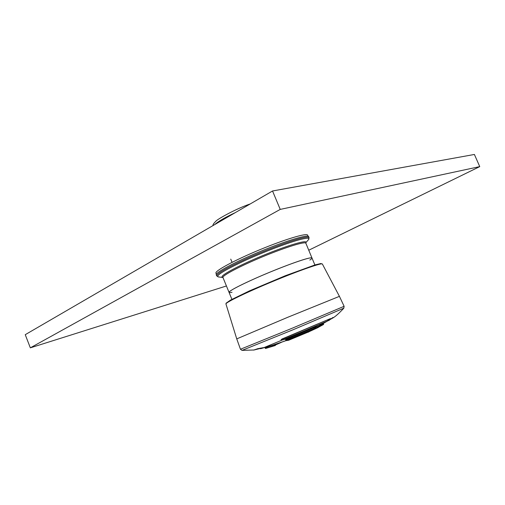 <?xml version="1.0" encoding="UTF-8"?>
<svg xmlns="http://www.w3.org/2000/svg" width="505" height="505" viewBox="0 0 505 505"><rect width="100%" height="100%" fill="white"/><g stroke="black" fill="none" stroke-linecap="round" stroke-linejoin="round"><path stroke-width="0.76" d="M216.279 274.871C214.934 272.782 235.134 261.88 260.63 251.339C286.114 240.765 308.107 234.187 308.631 236.618L309.047 237.615C308.618 236.693 305.241 237.085 298.903 238.789C286.878 242.053 264.551 250.518 246.099 258.882C226.638 267.884 216.834 273.546 216.689 275.869L216.279 274.871M232.016 292.3C230.198 292.685 229.213 292.711 229.055 292.382C228.102 291.076 246.522 281.834 269.348 272.391C292.168 262.928 311.73 256.439 311.983 258.03C312.103 258.377 311.383 259.059 309.83 260.062M216.386 274.215L215.951 273.148C214.593 271.021 234.629 260.144 259.942 249.678C285.243 239.181 307.103 232.704 307.646 235.166L308.094 236.233M231.902 299.332L229.055 292.382C229.403 290.766 238.328 286.032 255.827 278.173C272.384 270.85 292.288 263.105 303 259.772C308.688 258.017 311.686 257.436 311.983 258.03L305.721 242.873M263.414 347.642L260.58 348.721L264.039 347.566L253.617 350.098L257.657 348.715L263.414 347.642L259.608 348.324M329.462 320.151L284.706 339.347L282.964 339.859L281.07 339.631L330.472 318.592L326.792 321.388L330.03 319.147M288.633 340.25L309.218 331.659L288.652 340.244L286.316 340.629L285.836 339.613L315.549 326.988L318.137 326.325L318.27 327.461L308.119 332.132M286.108 340.61L281.399 342.27L286.108 340.61M264.885 347.585L265.573 348.482L264.974 347.56L275.238 344.423L275.288 345.508L265.586 348.475M318.15 327.417L323.503 324.5L323.402 324.178L318.39 326.912M285.836 339.613L286.133 340.326L314.602 328.338L318.27 327.461L318.428 327.013L314.602 328.338L314.325 327.669M309.193 331.665L308.315 332.189M315.025 328.547L314.116 329.014L313.87 327.903M314.116 329.014L286.367 340.61L285.912 340.408L288.513 340.269M265.251 348.242L275.358 345.477L275.503 345.041L265.573 348.482M329.607 319.76L333.003 317.443M264.065 347.56L325.176 322.285L284.643 339.373L282.964 339.859L281.197 339.707M281.891 339.038L330.472 318.592M343.855 308.17L293.102 329.733L242.091 350.375L254.135 349.984L257.657 348.715M214.65 224.624C218.229 221.392 225.085 217.409 235.21 212.668M308.719 250.246L479.75 166.612L280.237 209.405L30.338 347.838L226.429 285.975M30.338 347.838L25.25 334.676L272.536 190.985L474.397 154.461L479.75 166.612M280.237 209.405L272.536 190.985M229.055 292.382L222.97 277.51C221.834 275.762 240.052 266.103 262.84 256.679C285.622 247.229 305.329 241.175 305.771 243.214M222.768 277.239L222.629 277.207C218.28 276.576 237.186 266.167 262.448 255.719C287.698 245.241 308.422 239.237 305.796 242.76L308.713 239.42C309.754 237.691 306.466 237.849 298.84 239.894C286.291 243.315 262.354 252.5 243.681 261.129C224.113 270.39 215.622 275.648 218.21 276.91L219.265 276.98M308.012 240.222L308.713 239.42L309.047 237.615M322.373 264.027L320.827 263.541L315.088 264.898L285.268 275.743L249.546 290.836L230.488 300.109L226.107 303.177L225.95 303.972C225.041 302.748 246.472 292.338 273.06 281.335C299.635 270.32 322.152 262.524 322.373 264.027L339.423 296.353L344.126 306.308L292.433 328.124L240.462 349.252L241.971 350.375M339.423 296.353L287.919 317.216L236.744 338.88L240.462 349.252M323.194 323.667L323.503 324.5L323.648 324.071M315.549 326.988L315.846 327.688L315.265 327.928L314.987 327.259M285.912 340.408L285.628 339.726M272.618 345.167L272.902 345.856L273.457 345.622L273.199 344.991M278.457 343.28L275.351 344.681M281.178 342.453L275.477 344.984L281.298 342.308M272.151 345.325L260.58 348.715M230.741 259.103L232.073 262.341M222.97 277.51L218.21 276.91L216.689 275.869M314.886 264.961L311.983 258.03M318.156 326.356L333.224 317.765C335.68 316.3 339.196 313.132 343.772 308.258L344.126 306.308M273.262 344.978L286.07 340.591M225.95 303.972L236.744 338.88M323.503 324.5L318.44 327.265M318.144 326.331L318.428 327.013M318.27 327.461L308.012 332.176M275.244 344.416L275.503 345.041M212.94 225.615C212.845 224.624 213.798 223.204 215.799 221.348C216.456 219.681 236.05 208.66 250.265 203.925"/></g></svg>
